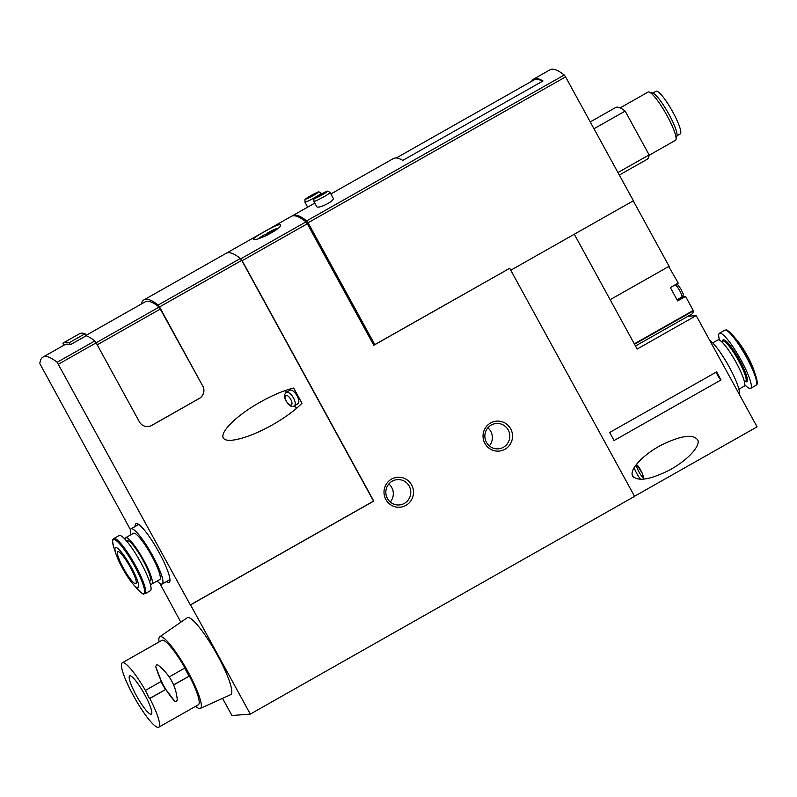 <?xml version="1.0" encoding="UTF-8"?>
<svg xmlns="http://www.w3.org/2000/svg" width="797" height="797" viewBox="0 0 797 797"><rect width="100%" height="100%" fill="white"/><g stroke="black" fill="none" stroke-linecap="round" stroke-linejoin="round"><path stroke-width="1.2" d="M266.865 233.302L270.96 232.983A10.64 0.857 -28.7 0 0 277.037 228.54A10.64 0.857 -28.7 0 0 266.865 233.302L278.113 228.251M258.706 238.542A10.64 0.857 -28.7 0 1 264.883 234.428L268.978 234.099A10.64 0.857 -28.7 0 1 264.843 236.301M305.958 221.895A138.778 24.508 -119.5 0 0 291.363 216.356L226.209 253.277A138.778 24.508 60.5 0 1 226.209 253.277A138.778 24.508 60.5 0 1 240.804 258.806L242.149 260.699L307.303 223.778L305.958 221.895L240.804 258.806M263.927 232.027C257.082 235.773 253.615 238.154 253.516 239.14C254.213 242.447 283.333 228.072 280.454 224.804C278.601 224.226 273.092 226.627 263.927 232.027M330.885 193.97L393.379 158.563A138.778 24.508 -119.5 0 1 402.754 160.406L542.996 80.955A138.778 24.508 -119.5 0 0 533.611 79.112A138.778 24.508 -119.5 0 0 531.609 81.304M373.524 344.722L374.789 344.613L308.08 222.771L565.581 76.891L564.226 74.998A138.778 24.508 -119.5 0 0 550.05 69.797L533.611 79.112M308.08 222.771L306.725 220.879A138.778 24.508 -119.5 0 0 292.559 215.688A138.778 24.508 -119.5 0 0 291.991 216.067M313.869 201.412L316.658 206.513C317.545 209.501 335.368 200.864 333.156 198.114L330.097 192.525C326.322 190.224 329.131 190.652 319.497 195.066C311.816 200.316 314.407 197.098 313.869 201.412A9.255 0.747 -28.7 0 0 322.337 197.626A9.255 0.747 -28.7 0 0 330.097 192.525M180.839 622.178L159.848 583.404M130.429 529.666L39.85 363.641A138.778 24.508 -119.5 0 1 42.978 357.086L64.766 344.742A138.778 24.508 -119.5 0 1 70.345 344.732L86.186 335.756L85.07 333.724A141.089 24.916 -119.5 0 0 79.481 333.744L63.63 342.73A141.089 24.916 -119.5 0 0 62.953 343.198L64.029 345.161M147.983 426.564A9.255 9.076 -94.5 0 0 151.639 425.429L199.18 398.5A9.255 9.076 -94.5 0 0 202.677 385.917L159.53 306.935L241.73 260.37L373.534 501.114L190.314 604.913L57.155 362.276A138.778 24.508 -119.5 0 0 42.978 357.086M58.51 364.169L96.138 342.849L94.793 340.957A138.778 24.508 -119.5 0 0 86.186 335.756M151.639 425.429L151.729 425.429A9.255 9.076 -94.5 0 1 139.385 421.822L96.138 342.849M151.729 425.429L199.27 398.49A9.255 9.076 -94.5 0 0 202.767 385.917M374.789 344.613L509.701 268.29L634.581 496.382L250.318 714.092L190.533 604.893L373.763 501.094L242.149 260.699M676.484 284.081A7.631 1.345 -119.5 0 0 676.603 284.649M682.949 295.826A7.631 1.345 -119.5 0 0 684.055 296.534L685.579 296.414L693.41 310.85A69.389 12.254 -119.5 0 1 691.856 314.058L635.478 345.998M668.803 266.726L678.267 283.074L670.347 287.558L677.649 300.907L685.579 296.414M668.683 266.517L669.301 266.686M610.133 299.692L669.091 266.288L633.256 200.834M574.298 234.238L637.162 349.056L696.189 315.612L757.07 426.833L634.522 496.272M687.96 316.27L696.189 315.612M222.552 698.361L231.957 715.537L250.318 714.092M716.613 371.89L609.655 432.492L614.059 440.542L721.016 379.94L716.613 371.89A4.623 0.817 -119.5 0 0 718.007 375.975A4.623 0.817 -119.5 0 0 721.016 379.94M632.708 476.098C628.773 469.951 643.03 454.579 661.62 444.935C681.634 435.272 693.749 433.737 697.973 440.342C699.985 447.117 686.237 461.264 668.653 470.519C649.824 479.764 637.839 481.627 632.708 476.098M307.303 223.778L373.823 345.27L509.701 268.29M166.424 581.621A33.713 5.958 -119.5 0 0 169.641 581.92A33.713 5.958 -119.5 0 0 159.101 552.53A33.713 5.958 -119.5 0 0 136.576 523.569A33.713 5.958 -119.5 0 0 135.181 526.478M411.621 484.935A15.033 14.745 85.5 0 0 386.077 484.496A15.033 14.745 85.5 0 0 398.54 507.261A15.033 14.745 85.5 0 0 411.621 484.935M510.658 428.826A15.033 14.745 85.5 0 0 485.114 428.387A15.033 14.745 85.5 0 0 497.577 451.152A15.033 14.745 85.5 0 0 510.658 428.826M565.581 76.891L633.396 200.754L510.767 270.233M619.319 175.051L647.034 159.35A92.512 16.338 -119.5 0 0 649.127 154.887L625.147 111.092L593.974 128.755M625.147 111.092A92.512 16.338 -119.5 0 0 615.603 107.555L590.238 121.921M649.127 154.887L617.954 172.55M676.962 135.769L680.239 133.906A24.518 4.334 -119.5 0 0 672.907 112.198A24.518 4.334 -119.5 0 0 656.07 91.247L652.793 93.1L649.077 92.004A27.756 4.902 -119.5 0 0 648.091 92.053L620.146 107.874M649.087 155.285L675.448 140.342A27.756 4.902 -119.5 0 0 675.995 139.525L676.972 135.759A24.916 4.403 -119.5 0 0 669.022 114.439A24.916 4.403 -119.5 0 0 652.803 93.1M675.995 139.525A27.756 4.902 -119.5 0 0 667.139 115.774A27.756 4.902 -119.5 0 0 649.077 92.004M241.73 260.37L240.375 258.477A138.778 24.508 -119.5 0 0 226.199 253.277L143.998 299.851A138.778 24.508 60.5 0 1 158.175 305.042L159.53 306.935M202.677 385.917L159.181 307.054A136.456 24.099 -119.5 0 0 145.144 301.864L85.976 335.378M141.258 304.055A138.778 24.508 60.5 0 1 143.998 299.851M301.983 403.272L293.635 388.029C282.487 390.839 269.974 396.328 256.116 404.497C233.531 417.937 218.468 434.026 223.987 438.798C229.177 443.77 253.615 436.228 276.121 422.709C286.97 416.173 295.587 409.688 301.983 403.272M542.508 81.224A138.778 24.508 -119.5 0 0 534.05 79.919L396.278 157.975M70.345 344.732L69.229 342.7L85.07 333.724M69.229 342.7A141.089 24.916 -119.5 0 0 63.63 342.73M489.318 445.882A12.722 12.483 85.5 0 0 487.894 427.82M508.227 429.981A12.722 12.483 85.5 0 0 484.895 437.145A12.722 12.483 85.5 0 0 498.334 448.841A12.722 12.483 85.5 0 0 508.227 429.981M390.281 501.99A12.722 12.483 85.5 0 0 388.856 483.928M409.19 486.1A12.722 12.483 85.5 0 0 385.858 493.253A12.722 12.483 85.5 0 0 399.297 504.949A12.722 12.483 85.5 0 0 409.19 486.1M285.774 390.351A12.951 5.499 -120.9 0 0 286.113 392.493M294.183 405.982A12.951 5.499 -120.9 0 0 297.012 407.905M294.342 405.892L297.939 403.74A7.86 3.337 -120.9 0 0 297.112 395.89A7.86 3.337 -120.9 0 0 289.859 390.241L286.262 392.393C284.38 394.087 283.961 396.209 285.007 398.769C289.7 408.074 292.718 406.609 294.342 405.892A7.86 3.337 -120.9 0 0 293.515 398.042A7.86 3.337 -120.9 0 0 286.262 392.393M633.764 477.393A9.255 1.564 -117.9 0 1 632.798 475.709A9.255 1.564 -117.9 0 1 632.19 474.564M138.2 524.137A32.378 5.718 -119.5 0 0 137.911 524.934M169.143 580.077A32.378 5.718 -119.5 0 0 169.98 580.236M756.672 384.124A31.003 5.479 -119.5 0 0 755.676 375.586L753.773 369.878A23.053 4.075 -119.5 0 0 736.886 340.08L732.971 335.517A31.003 5.479 -119.5 0 0 726.157 330.277M739.317 394.405A31.691 5.599 -119.5 0 0 729.285 367.058A31.691 5.599 -119.5 0 0 709.788 340.468M738.909 389.195L744.189 386.196A26.6 4.702 -119.5 0 0 735.163 360.742A26.6 4.702 -119.5 0 0 717.958 339.921L712.687 342.909M744.797 384.732A31.691 5.599 -119.5 0 0 750.654 388.388A31.691 5.599 -119.5 0 0 739.905 358.052A31.691 5.599 -119.5 0 0 719.412 333.246A31.691 5.599 -119.5 0 0 719.542 340.14M122.359 567.992A23.053 4.075 60.5 0 1 116.013 554.084A23.053 4.075 60.5 0 1 121.473 552.251A23.053 4.075 60.5 0 1 137.263 580.126A23.053 4.075 60.5 0 1 132.89 583.882A23.053 4.075 60.5 0 1 122.359 567.992M123.266 567.912A18.361 3.238 60.5 0 1 117.777 551.663A18.361 3.238 60.5 0 1 129.642 566.039A18.361 3.238 60.5 0 1 135.869 583.613A18.361 3.238 60.5 0 1 123.266 567.912M130.877 534.767A31.691 5.599 60.5 0 1 131.007 528.839A31.691 5.599 60.5 0 1 151.5 553.656A31.691 5.599 60.5 0 1 162.249 583.982A31.691 5.599 60.5 0 1 157.099 581.053M124.98 539.23A26.6 4.702 60.5 0 1 125.597 537.756L133.517 533.273A26.6 4.702 60.5 0 1 150.713 554.094A26.6 4.702 60.5 0 1 159.739 579.558L151.819 584.042A26.6 4.702 60.5 0 1 150.244 583.812M125.597 537.756A26.6 4.702 60.5 0 1 142.793 558.587A26.6 4.702 60.5 0 1 151.819 584.042M126.673 541.133L127.311 540.774A23.133 4.085 60.5 0 1 142.264 558.886A23.133 4.085 60.5 0 1 150.105 581.023L149.477 581.382M119.122 535.574A31.691 5.599 60.5 0 1 139.614 560.391A31.691 5.599 60.5 0 1 150.364 590.716L145.034 593.735A31.691 5.599 60.5 0 0 134.285 563.409A31.691 5.599 60.5 0 0 113.792 538.603L119.122 535.574M174.941 701.48L165.816 689.425L149.826 698.481A37.011 6.535 60.5 0 1 158.742 727.203A37.011 6.535 60.5 0 1 135.6 699.607L131.176 691.517A37.011 6.535 60.5 0 1 122.26 662.805A37.011 6.535 60.5 0 1 145.393 690.401L161.383 681.335L155.594 666.392L156.929 664.758L158.085 665.106C169.791 674.541 176.197 686.237 177.293 700.194L175.888 701.808L174.941 701.48C166.174 691.836 159.769 680.14 155.724 666.382M169.253 676.882L185.014 667.956A37.011 6.535 60.5 0 0 161.871 640.36L122.26 662.805M173.696 684.962L189.437 676.045A37.011 6.535 60.5 0 1 198.353 704.757L158.742 727.203M174.812 701.49L175.898 701.838M165.816 689.425L149.428 698.521L145.393 690.401M189.437 676.045L173.636 684.802M161.064 681.515A62.475 61.279 85.5 0 0 165.427 689.455M129.981 675.796A21.977 3.885 60.5 0 1 144.317 693.878A21.977 3.885 60.5 0 1 151.33 714.122A21.977 3.885 60.5 0 1 137.124 696.917A21.977 3.885 60.5 0 1 129.672 675.886A21.977 3.885 60.5 0 1 129.981 675.796M159.101 641.934A41.165 7.273 60.5 0 1 159.719 636.803A41.165 7.273 60.5 0 1 160.406 636.564A41.165 7.273 60.5 0 1 187.425 670.735A41.165 7.273 60.5 0 1 200.306 708.433A41.165 7.273 60.5 0 1 195.584 706.331M189.048 676.075L184.695 668.125M159.719 636.803L187.156 617.805A44.174 7.801 60.5 0 1 187.883 617.555A44.174 7.801 60.5 0 1 216.884 654.217A44.174 7.801 60.5 0 1 230.702 694.665L200.306 708.433M144.655 694.486A21.977 3.885 60.5 0 1 143.081 691.696M306.725 220.879L564.226 74.998M57.155 362.276L94.793 340.957M634.312 343.856L693.26 310.461M634.512 344.214L693.41 310.85M677.34 300.339L684.055 296.534M679.801 290.875A6.934 1.225 -119.5 0 0 675.039 284.947C678.556 284.967 676.832 283.274 681.385 289.799C683.318 295.239 684.304 293.465 681.883 297.022A6.934 1.225 -119.5 0 0 679.801 290.875M158.175 305.042L240.375 258.477M97.214 344.812L160.536 308.947M96.108 342.79L159.181 307.054M290.775 399.436A5.549 2.361 -120.9 0 0 285.067 396.408A5.549 2.361 -120.9 0 0 289.67 404.806A5.549 2.361 -120.9 0 0 290.775 399.436M640.619 479.306A9.255 1.564 -117.9 0 1 636.833 473.577A9.255 1.564 -117.9 0 1 634.103 467.719M639.104 472.153A6.934 1.176 -117.9 0 1 637.381 465.328A6.934 1.176 -117.9 0 1 643.129 475.829A6.934 1.176 -117.9 0 1 639.104 472.153M304.912 202.119A9.255 0.747 -28.7 0 0 313.38 198.333A9.255 0.747 -28.7 0 0 321.141 193.233C317.365 190.931 320.175 191.36 310.541 195.773C302.86 201.023 305.45 197.805 304.912 202.119L307.652 207.13M310.571 195.763A6.934 0.558 -28.7 0 0 307.443 198.513A6.934 0.558 -28.7 0 0 317.734 192.685A6.934 0.558 -28.7 0 0 310.571 195.763M319.527 195.056A6.934 0.558 -28.7 0 0 316.399 197.805A6.934 0.558 -28.7 0 0 326.69 191.977A6.934 0.558 -28.7 0 0 319.527 195.056M724.752 330.227A31.691 5.599 -119.5 0 1 745.235 355.034A31.691 5.599 -119.5 0 1 755.984 385.359C756.662 383.417 758.575 386.904 755.676 375.586A31.003 5.479 -119.5 0 0 732.971 335.517C724.752 327.208 726.764 330.645 724.752 330.227L719.412 333.246M744.498 382.042L745.643 381.384A23.133 4.085 -119.5 0 0 737.793 359.248A23.133 4.085 -119.5 0 0 722.839 341.136L721.693 341.793M745.424 381.514A24.049 4.244 -119.5 0 0 738.729 358.72A24.049 4.244 -119.5 0 0 722.62 341.265M116.013 554.084L114.11 548.376A31.003 5.479 60.5 0 1 121.453 545.925A31.003 5.479 60.5 0 1 142.693 583.404A31.003 5.479 60.5 0 1 136.805 588.445C145.024 596.744 143.022 593.317 145.034 593.735M258.517 238.602L264.853 234.438M292.559 215.688L314.785 203.096M675.039 284.947L670.367 287.597M681.883 297.022L677.032 299.772M636.474 464.312L642.103 472.92L643.528 477.194L643.289 479.186M321.53 193.95L321.141 193.233M755.984 385.359L750.654 388.388M132.89 583.882L136.805 588.445M162.249 583.982L169.96 579.618M131.007 528.839L138.718 524.476M114.11 548.376C111.211 537.058 113.124 540.545 113.792 538.603"/></g></svg>
